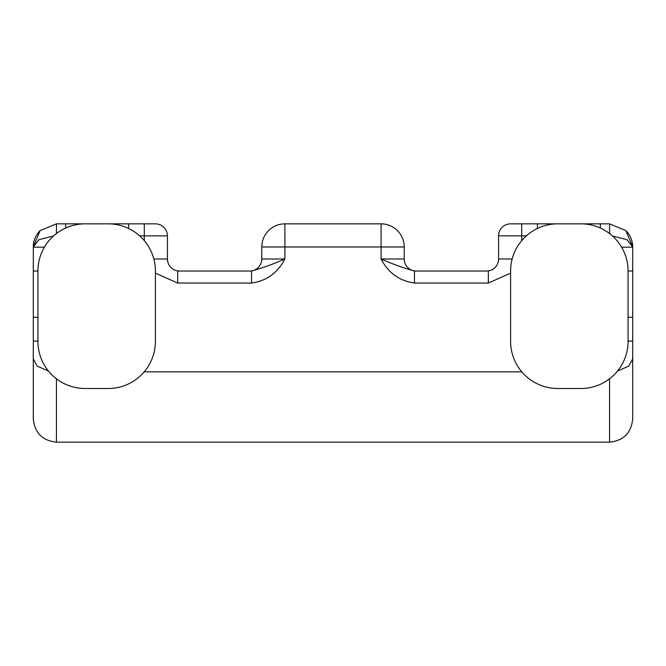 <?xml version="1.0" encoding="UTF-8"?>
<svg xmlns="http://www.w3.org/2000/svg" width="666" height="666" viewBox="0 0 666 666"><rect width="100%" height="100%" fill="white"/><g stroke="black" fill="none" stroke-linecap="round" stroke-linejoin="round"><path stroke-width="1" d="M414.452 283.05C399.467 280.935 388.353 272.918 381.102 258.999C392.499 264.019 403.613 268.023 414.452 271.029L488.345 271.029L488.345 283.05L414.452 283.05L414.452 271.029M249.75 271.029A12.021 12.021 0 0 0 261.771 258.999L284.898 258.999C277.647 272.927 266.525 280.944 251.548 283.05L251.548 271.029C262.396 268.023 273.51 264.011 284.898 258.999L284.898 246.978L261.771 246.978L261.771 258.999L261.771 246.978A23.127 23.127 0 0 1 284.898 223.851L381.102 223.851A23.127 23.127 0 0 1 404.229 246.978L404.229 258.999A12.021 12.021 0 0 0 416.25 271.029M251.548 283.05L177.656 283.05L155.403 273.135M144.189 371.853L521.811 371.853M510.597 273.135L488.345 283.05M581.293 223.851L609.573 223.851L625.923 230.619L632.7 246.978L632.7 271.029L632.7 247.169L621.603 247.169M526.315 235.872L521.703 235.872L521.703 223.851L510.597 223.851L557.775 223.851A47.178 47.178 0 0 0 510.597 271.029L510.597 341.325A47.178 47.178 0 0 0 557.775 388.503L580.902 388.503A47.178 47.178 0 0 0 628.071 341.325L628.071 271.029A47.178 47.178 0 0 0 580.902 223.851L557.775 223.851M628.071 271.029L632.7 271.029L632.7 419.022C631.226 432.975 623.518 440.676 609.573 442.149L56.427 442.149C42.482 440.676 34.774 432.975 33.3 419.022L33.3 246.978L38.944 239.71L53.538 235.964M33.3 246.978L40.077 230.619C35.631 235.289 33.375 240.742 33.3 246.978L40.077 230.619L56.427 223.851L85.098 223.851A47.178 47.178 0 0 0 37.929 271.029L37.929 341.325A47.178 47.178 0 0 0 85.098 388.503L108.225 388.503A47.178 47.178 0 0 0 155.403 341.325L155.403 271.029A47.178 47.178 0 0 0 108.225 223.851L155.403 223.851L144.297 223.851L155.403 223.851L144.297 223.851L144.297 235.872L139.685 235.872M37.929 317.274L33.3 317.274L33.3 419.022C34.774 432.975 42.482 440.676 56.427 442.149L56.427 378.788M512.162 258.999L498.576 258.999A12.021 12.021 0 0 1 486.546 271.029A12.021 12.021 0 0 0 498.576 258.999L498.576 235.872A12.021 12.021 0 0 1 510.597 223.851M155.403 223.851A12.021 12.021 0 0 1 167.424 235.872L167.424 258.999A12.021 12.021 0 0 0 179.454 271.029M261.771 258.999L261.771 246.978A23.127 23.127 0 0 1 284.898 223.851L284.898 246.978L381.102 246.978L381.102 258.999L404.229 258.999M177.656 283.05L177.656 271.029L251.548 271.029M108.225 223.851L85.098 223.851M261.771 246.978A23.127 23.127 0 0 1 284.898 223.851A23.127 23.127 0 0 0 261.771 246.978M128.588 223.851L128.588 228.471M65.659 228.038L65.659 223.851M537.412 228.471L537.412 223.851M600.341 228.038L600.341 223.851M33.3 358.899L37.246 366.134L48.476 371.062M33.3 341.125L37.929 341.125M33.3 247.169L44.397 247.169M40.077 230.619L56.427 223.851L56.427 233.566M617.524 371.062L628.754 366.134L632.7 358.899M632.7 419.022C631.226 432.975 623.518 440.676 609.573 442.149L609.573 378.788M628.071 341.125L632.7 341.125M612.462 235.964L627.056 239.71L632.7 246.978C632.625 240.742 630.369 235.289 625.923 230.619L632.7 246.978M609.573 233.566L609.573 223.851L625.923 230.619M144.297 240.626L144.297 235.872L167.424 235.872M498.576 235.872L521.703 235.872L521.703 240.626M153.838 258.999L167.424 258.999M404.229 246.978L381.102 246.978L381.102 223.851M498.576 258.999A12.021 12.021 0 0 1 486.546 271.029M33.3 271.029L37.929 271.029M628.071 317.274L632.7 317.274"/></g></svg>
